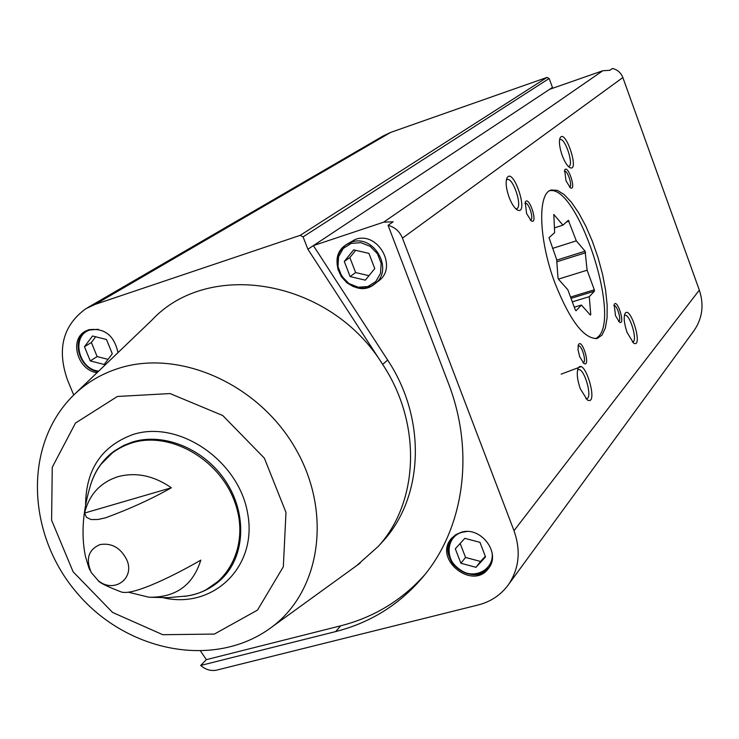 <?xml version="1.0" encoding="UTF-8"?>
<svg xmlns="http://www.w3.org/2000/svg" width="739" height="739" viewBox="0 0 739 739"><rect width="100%" height="100%" fill="white"/><g stroke="black" fill="none" stroke-linecap="round" stroke-linejoin="round"><path stroke-width="1.11" d="M552.901 88.172L552.439 87.442L313.382 245.616L383.68 222.162L393.148 221.783L388.086 225.321C394.866 227.15 399.66 231.418 402.459 238.124L514.002 530.704C521.013 550.666 519.194 568.614 508.515 584.567C501.005 594.886 490.89 601.685 478.161 604.973L216.739 670.097C211.058 671.289 205.701 669.746 200.666 665.46L206.366 659.65L200.722 651.327M549.585 89.327L602.821 70.741L609.906 70.288L612.502 68.468C617.471 69.678 620.926 72.708 622.848 77.54L699.325 290.104C704.147 304.717 702.447 318.121 694.244 330.333L693.607 331.201M117.981 352.642C114.185 335.275 104.375 327.663 88.541 329.788L84.856 331.515C68.949 340.356 77.992 370.525 97.077 372.678M75.858 393.009L151.754 320.264C208.888 258.705 330.324 279.37 382.654 364.41L307.895 249.246L303.082 236.877L300.173 235.353L95.22 304.366L85.789 308.745C62.981 325.446 56.829 349.039 67.332 379.513L73.724 395.042M461.302 532.246L455.704 534.694L451.233 538.676C433.1 559.312 473.015 590.96 488.627 568.226C501.31 553.058 480.775 525.992 461.302 532.246M388.086 225.321L448.305 383.005C474.808 451.298 464.314 526.667 424.343 575.293C400.852 603.717 371.292 622.478 335.672 631.577L200.666 665.46M87.35 307.83L383.292 135.893L390.617 132.429L547.026 77.41L549.16 78.473L552.439 87.442M171.356 487.777C153.703 475.574 135.837 471.888 117.778 476.729C100.199 482.549 89.133 494.659 84.579 513.051L171.356 487.777C151.809 498.862 129.907 508.866 105.668 517.79L97.936 519.508L90.952 519.526L86.463 517.318L84.579 513.051M183.993 596.391L187.272 595.939C227.067 590.027 250.567 545.668 234.965 502.612C220.019 459.39 170.016 430.772 131.801 442.929C111.46 449.654 97.844 463.27 90.952 483.759C82.796 510.141 80.939 534.26 85.373 556.107C91.119 575.995 89.096 566.813 91.285 572.531L98.195 580.586C113.945 593.916 135.366 578.461 126.729 559.682C120.522 547.701 111.589 542.675 99.922 544.606C88.366 549.742 85.484 559.044 91.285 572.531L98.195 580.586C99.322 582.655 106.924 586.415 121.02 591.874C133.353 596.484 179.272 572.67 200.796 560.134C192.925 585.325 175.633 597.685 148.945 597.232L128.512 592.235M380.622 543.821L383.153 541.05C423.706 496.811 426.736 418.874 387.652 360.059L313.382 245.616L307.895 249.246M562.25 155.578C564.614 161.776 567.081 165.758 569.649 167.494C580.281 173.36 565.28 127.385 560.042 138.073C558.804 141.823 559.534 147.661 562.25 155.578M627.088 332.458L633.582 343.099C643.771 349.104 630.284 303.646 624.898 313.816C623.513 317.807 624.243 324.024 627.088 332.458M580.3 388.769L587.2 399.836C599.412 407.18 584.688 356.124 578.12 368.327C576.494 372.918 577.224 379.735 580.3 388.769M509.097 197.267C511.573 203.678 514.242 207.853 517.088 209.811C529.937 216.961 513.226 165.324 506.862 178.228C505.439 182.505 506.178 188.851 509.097 197.267M565.991 180.778L570.397 187.882C576.891 191.493 567.894 163.568 564.661 170.09L565.991 180.778M615.495 315.673L619.485 322.186C625.757 325.862 617.471 298.177 614.174 304.45L615.495 315.673M579.709 356.761L583.893 363.477C591.098 367.763 582.221 337.529 578.397 344.734L578.009 349.75L579.709 356.761M526.574 213.525L531.249 220.906C538.731 225.099 528.985 194.616 525.244 202.126L526.574 213.525M555.183 283.674C570.148 320.966 584.17 339.229 597.232 338.462L602.017 335.09L605.343 328.079L607.07 317.853L607.144 304.995L605.592 290.15L602.497 274.077L598.017 257.541L592.382 241.339L585.851 226.226L578.739 212.961L571.367 202.2L564.116 194.514L557.335 190.348L551.405 189.997C537.235 192.602 538.657 240.267 555.183 283.674M387.652 360.059L382.654 364.41C421.997 423.595 418.995 501.966 378.257 546.407L356.623 565.677M530.316 220.139L530.602 220.093C534.306 219.437 528.662 201.765 525.207 203.225L524.902 203.382M582.988 362.683L583.247 362.646C586.886 362.11 581.722 344.513 578.314 345.843L578.027 345.972M618.589 321.391L618.7 321.373C621.924 320.902 616.982 304.394 613.98 305.613L613.832 305.669M569.483 187.115L569.612 187.087C572.891 186.524 567.543 169.933 564.513 171.254L564.347 171.319M515.785 208.786L516.552 208.731C523.046 207.539 513.152 176.972 507.093 179.531L506.354 179.974M585.935 398.755L586.627 398.727C592.983 397.804 584.207 367.394 578.249 369.666L577.556 370.036M632.335 342.037L632.686 342C638.09 341.224 629.804 313.281 624.769 315.304L624.39 315.479M568.374 166.478L568.762 166.423C574.268 165.434 565.095 137.325 559.986 139.56L559.571 139.773M580.762 366.775L561.15 374.137M346.471 244.498L355.136 239.501C377.62 230.707 398.256 267.01 378.728 280.875L378.035 281.402M425.119 574.332C402.238 600.114 374.1 617.268 340.725 625.804L206.366 659.65M485.541 556.883L479.962 542.352L464.813 538.334L455.316 548.809L460.905 563.257L475.981 567.312L485.541 556.883M451.982 537.816C435.114 558.084 472.803 588.66 488.978 567.746C476.784 577.741 464.729 576.448 452.804 563.875C446.873 554.749 446.596 546.056 451.982 537.816M460.166 543.461L465.561 557.446L460.905 563.257M465.561 557.446L480.544 561.464L475.981 567.312M480.544 561.464L485.311 556.273M112.291 353.778L106.481 339.506L92.541 335.996L84.468 346.73L90.278 360.918L104.162 364.466L112.291 353.778M98.158 371.634C79.563 369.186 70.676 340.208 85.946 330.887C70.842 340.042 79.673 369.066 98.222 371.578M350.129 276.58L344.291 261.467L353.648 249.847L368.927 253.385L374.765 268.59L365.334 280.155L350.129 276.58L355.635 272.562L368.973 275.693M95.664 336.781L91.377 342.48L84.468 346.73M91.377 342.48L97.132 356.586L90.278 360.918M97.132 356.586L108.042 359.357M355.671 250.318L349.843 257.551L344.291 261.467M349.843 257.551L355.635 272.562M590.757 314.62L589.279 296.672L594.424 291.194L594.313 289.799L587.108 270.215L585.103 251.186L576.309 240.859L568.346 220.296L562.933 225.164L553.807 214.458L554.666 232.6L549.003 237.699L556.643 259.481L557.982 277.725L558.573 279.333L567.838 289.753L575.311 309.955L576.032 310.759L581.417 305.031L590.341 315.073L590.757 314.62L590.11 314.814M595.846 338.702L598.535 336.504C620.742 315.239 577.214 184.713 549.724 190.727M554.324 227.926L562.933 225.164M566.508 221.949L569.048 221.127M552.541 248.396L576.309 240.859M556.689 260.119L585.103 251.186M556.809 261.791L585.667 252.729M558.49 279.102L587.108 270.215M570.545 297.069L594.313 289.799M571.025 298.353L594.424 291.194M572.309 301.845L589.279 296.672M574.295 307.193L581.417 305.031M622.848 77.54L402.459 238.124M602.821 70.741L383.68 222.162M547.026 77.41L300.173 235.353M390.617 132.429L95.22 304.366M549.16 78.473L303.082 236.877M699.325 290.104L514.002 530.704M205.775 589.999L221.931 578.674C245.117 556.153 247.242 514.095 226.032 481.736C205.017 449.266 164.243 432.176 132.54 441.996L123.709 445.423L114.342 450.975L100.818 464.462M163.421 597.786C213.22 609.287 257.505 566.97 247.75 513.91C239.187 460.767 178.94 419.512 132.909 434.532C101.705 446.06 85.936 469.45 85.613 504.691M117.381 396.483L75.48 423.05L52.257 467.288L51.601 520.219L73.115 571.774L112.577 612.446L162.746 634.699L214.365 634.08L257.514 610.091L283.333 566.767L285.984 512.395L264.359 458.143L222.753 415.53L170.035 393.564L117.381 396.483M117.944 368.558C100.596 374.22 85.622 383.273 73.032 395.725C22.549 445.977 27.306 535.784 77.438 593.472C126.877 651.77 214.679 669.774 271.712 627.143C321.031 590.729 332.587 511.102 294.713 447.206C257.338 383.07 178.062 348.679 117.944 368.558M268.396 629.545L360.207 563.072M340.725 625.804L335.672 631.577M466.688 531.535L462.448 532.191C446.005 536.191 444.388 559.959 459.732 569.843C474.697 580.355 495.139 569.141 491.925 551.931M98.324 329.298L90.075 329.963C70.842 335.238 78.122 369.334 98.721 371.107M351.164 242.244L345.723 245.015C321.641 261.07 352.937 302.667 374.876 283.813C394.478 269.892 373.731 233.413 351.164 242.244M351.173 243.427L343.238 248.461L338.545 256.756L338 266.65L341.704 276.201L348.91 283.545L358.212 287.24L367.791 286.547L375.763 281.587L380.548 273.319L381.158 263.37L377.453 253.736L370.184 246.336L360.798 242.651L351.173 243.427M220.582 579.949L221.931 578.674C212.296 587.948 200.749 593.703 187.272 595.939L167.845 597.694L148.945 597.232M694.244 330.333L508.515 584.567M113.095 451.898C102.527 460.092 95.146 470.706 90.952 483.759M383.153 541.05L378.257 546.407M85.41 331.192L84.856 331.515M378.728 280.875L371.735 285.864L364.558 288.099L356.872 287.683L353.113 286.483L347.007 282.898L341.335 276.7L337.991 269.412L337.076 263.851L337.437 258.336L339.062 253.163L341.88 248.637L345.723 245.015"/></g></svg>
